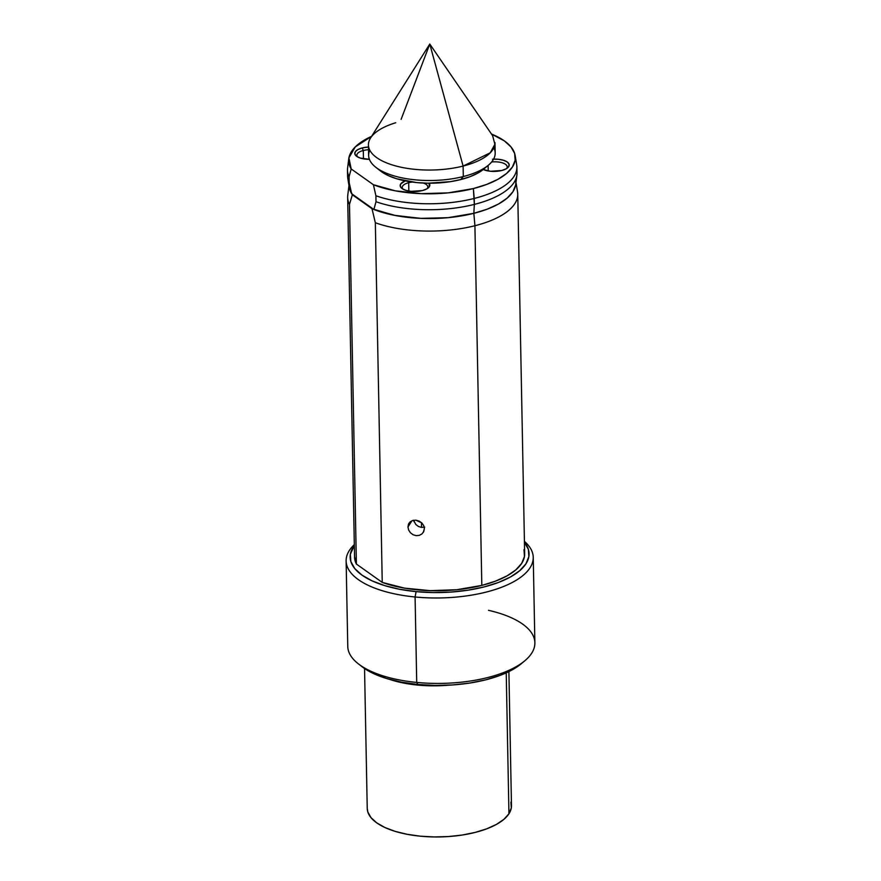 <?xml version="1.0" encoding="UTF-8"?>
<svg xmlns="http://www.w3.org/2000/svg" width="881" height="881" viewBox="0 0 881 881"><rect width="100%" height="100%" fill="white"/><g stroke="black" fill="none" stroke-linecap="round" stroke-linejoin="round"><path stroke-width="1.32" d="M421.581 527.411L424.73 527.091L421.559 527.4L421.481 522.62L421.57 527.411L418.442 526.475L415.799 524.459L413.563 520.264L414.026 521.695M423.783 531.485L422.01 533.875L419.345 535.351L416.195 535.659L413.057 534.734L410.414 532.741L408.63 529.999L407.958 526.959L408.509 524.074L410.205 521.805L412.793 520.44L415.909 520.186L419.081 521.056L421.812 522.929L423.673 525.55L424.378 528.545L423.783 531.485L422.01 533.875L419.345 535.351L416.195 535.659L413.057 534.734L410.414 532.741L408.63 529.999L407.958 526.959L412.022 520.704L407.958 526.959L408.509 524.074L410.205 521.805L412.793 520.44L415.909 520.186L421.812 522.929L423.673 525.55L424.378 528.545L423.343 532.322M348.975 185.572L347.764 195.285A85.072 35.273 -1.1 0 0 349.482 204.381L352.367 194.789A83.365 34.568 178.9 0 1 349.239 183.49M515.627 180.297A83.365 34.568 178.9 0 1 473.846 213.323L474.914 225.734A85.072 35.273 -1.1 0 0 517.565 192.025L515.969 182.367M493.58 159.131A14.834 6.156 178.9 0 1 507.643 167.819L507.632 167.831A14.834 6.156 178.9 0 1 501.752 170.496L506.112 168.844L508.7 166.652L509.097 164.251L507.269 162.005L503.469 160.254L498.283 159.263L492.512 159.197M354.547 556.682L356.387 564.049L349.482 204.381A85.072 35.273 178.9 0 1 347.654 197.41L354.558 557.067A85.072 35.273 -1.1 0 0 356.387 564.049L349.482 204.381L352.367 194.789L372.002 208.72L352.367 194.789L349.25 187.224L351.662 193.721L373.885 209.491L395.855 215.614L421.658 218.422L448.594 217.64L473.846 213.323A83.365 34.568 -1.1 0 0 515.715 184.448L516.894 175.044A84.719 35.13 178.9 0 1 474.341 204.403L473.846 213.323L474.341 204.403A84.719 35.13 -1.1 0 0 517.004 172.94L516.883 166.983A84.719 35.13 178.9 0 1 474.22 198.445L474.341 204.403A84.719 35.13 178.9 0 1 376 201.716A84.719 35.13 -1.1 0 0 474.341 204.403L473.372 188.567L486.686 184.426L497.908 179.317L506.597 173.447L512.412 167.016L515.143 160.287L514.68 153.525L511.035 146.973L504.361 140.894L491.477 134.033A83.365 34.568 178.9 0 1 515.154 155.53A83.365 34.568 178.9 0 1 473.372 188.567L474.22 198.445A84.719 35.13 178.9 0 1 375.89 195.758L376 201.716L373.885 209.491A83.365 34.568 -1.1 0 0 473.846 213.323L487.16 209.193L498.382 204.084L507.071 198.203L512.896 191.783L515.627 185.054L512.896 191.783L507.071 198.203L498.382 204.084L487.16 209.193L473.846 213.323L447.933 217.695L420.325 218.367L394.06 215.261L372.002 208.72L375.339 222.739L382.244 582.407A85.072 35.273 -1.1 0 0 481.819 585.402L474.914 225.734A85.072 35.273 178.9 0 1 375.339 222.739A85.072 35.273 -1.1 0 0 474.914 225.734L481.819 585.402A85.072 35.273 -1.1 0 0 524.658 553.808L517.753 194.139A85.072 35.273 178.9 0 1 474.914 225.734L473.846 213.323A83.365 34.568 178.9 0 1 372.002 208.72L375.339 222.739L382.244 582.407L404.522 588.134L430.236 590.655L456.876 589.708L481.819 585.402L495.419 581.174L506.872 575.965L515.737 569.963L521.673 563.411L524.459 556.55L523.986 549.645M356.387 564.049L382.244 582.407L356.387 564.049M408.509 524.074L409.004 523.16M506.586 168.568A12.797 5.308 -1.1 0 0 503.877 163.403A12.797 5.308 -1.1 0 0 491.62 161.994A12.797 5.308 178.9 0 1 507.214 166.872A12.797 5.308 178.9 0 1 506.586 168.568M427.197 188.655A12.797 5.308 -1.1 0 0 423.409 183.061A12.797 5.308 178.9 0 1 427.825 186.97A12.797 5.308 178.9 0 1 427.197 188.666M412.286 182.07A12.797 5.308 -1.1 0 0 408.685 182.708L408.167 181.442L408.685 182.708A12.797 5.308 178.9 0 1 412.286 182.07M429.091 183.215A14.834 6.156 178.9 0 1 428.254 187.906A14.834 6.156 178.9 0 1 422.362 190.582L426.723 188.93L429.311 186.75L429.091 183.215M368.522 149.737A12.797 5.308 -1.1 0 0 363.302 150.497L362.256 147.92A14.834 6.156 178.9 0 1 368.467 147.028L362.256 147.92L357.884 149.561L355.307 151.752L354.9 154.153L356.739 156.4L360.538 158.151L369.392 159.296A14.834 6.156 178.9 0 1 356.464 156.201A14.834 6.156 178.9 0 1 362.256 147.92L363.302 150.497A12.797 5.308 178.9 0 1 368.522 149.737M363.457 158.844L363.302 150.497L363.457 158.844M408.85 191.056L408.685 182.708L408.85 191.056M488.239 170.958L488.129 165.408L488.239 170.958M348.766 158.734L347.588 168.128A84.719 35.13 -1.1 0 0 349.074 176.729L351.189 168.954A83.365 34.568 178.9 0 1 348.766 158.734A83.365 34.568 178.9 0 1 371.606 136.335L355.296 146.896L348.898 157.853L351.189 168.954L373.412 184.724L375.89 195.758A84.719 35.13 -1.1 0 0 474.22 198.445A84.719 35.13 -1.1 0 0 516.695 164.879L515.154 155.53M515.627 185.054L515.715 184.382M349.184 182.686A84.719 35.13 178.9 0 1 347.786 178.292L349.317 187.642A83.365 34.568 -1.1 0 0 351.662 193.721L349.184 182.686L349.074 176.729A84.719 35.13 178.9 0 1 347.477 170.242L347.588 176.189A84.719 35.13 -1.1 0 0 349.184 182.686L349.074 176.729L351.189 168.954L373.412 184.724L375.89 195.758L376 201.716L373.885 209.491L351.662 193.721L349.184 182.686M473.372 188.567A83.365 34.568 178.9 0 1 373.412 184.724L395.382 190.847L421.184 193.655L448.121 192.873L473.372 188.567M405.194 180.891L400.69 183.964L400.282 186.365L402.121 188.611L405.921 190.362L411.097 191.353L422.362 190.582A14.834 6.156 178.9 0 1 401.846 188.413A14.834 6.156 178.9 0 1 405.205 180.891M483.251 169.504L490.486 171.266L501.752 170.496A14.834 6.156 178.9 0 1 483.251 169.504M402.936 189.129A12.797 5.308 178.9 0 1 402.243 187.455A12.797 5.308 178.9 0 1 408.685 182.708A12.797 5.308 -1.1 0 0 402.936 189.129M357.554 156.917A12.797 5.308 178.9 0 1 356.86 155.243A12.797 5.308 178.9 0 1 363.302 150.497A12.797 5.308 -1.1 0 0 357.554 156.917M375.813 167.291L380.735 171.123A57.838 23.985 -1.1 0 0 460.708 179.581L463.307 176.541A63.289 26.243 178.9 0 1 375.813 167.291A63.289 26.243 178.9 0 1 369.8 150.211M368.434 144.991L368.632 155.463A63.289 26.243 -1.1 0 0 463.307 176.541L463.109 166.069A63.289 26.243 178.9 0 1 368.434 144.991A63.289 26.243 178.9 0 1 395.712 122.756M429.785 44.05L370.527 138.042A63.289 26.243 -1.1 0 0 393.168 165.21A63.289 26.243 -1.1 0 0 463.109 166.069L429.785 44.05L463.109 166.069L490.265 152.787L494.88 144.275L492.622 135.696L429.785 44.05L401.108 119.364M494.979 142.568A63.289 26.243 178.9 0 1 463.109 166.069L463.307 176.541A63.289 26.243 -1.1 0 0 495.177 153.041L494.979 142.568M380.647 171.057L388.356 175.638L396.593 178.744L416.79 182.598L427.968 183.204L450.356 181.662L460.708 179.581L469.947 176.707L477.733 173.161L483.757 169.086M493.812 147.821A63.289 26.243 178.9 0 1 488.459 165.132A63.289 26.243 178.9 0 1 463.307 176.541L460.708 179.581A57.838 23.985 -1.1 0 0 483.691 169.141L488.459 165.132M488.492 610.324A93.573 38.797 178.9 0 1 524.933 660.673A93.573 38.797 178.9 0 1 416.724 682.423L415.083 596.988L416.085 591.625L433.375 592.561L450.907 592.076L468.009 590.182L484.01 586.955L498.316 582.517L510.363 577.033L519.68 570.723L525.935 563.829L528.864 556.605L528.369 549.337L524.437 542.289A89.488 37.112 178.9 0 1 504.659 579.885A89.488 37.112 178.9 0 1 416.085 591.625L415.083 596.988A93.573 38.797 -1.1 0 0 511.255 583.002A93.573 38.797 -1.1 0 0 524.426 541.363A93.573 38.797 178.9 0 1 533.236 557.354A93.573 38.797 178.9 0 1 415.083 596.988L416.724 682.423L417.869 684.493A89.488 37.112 -1.1 0 0 521.354 663.679A89.488 37.112 -1.1 0 0 523.05 662.182M346.123 560.944A93.573 38.797 178.9 0 1 354.316 544.634A93.573 38.797 -1.1 0 0 415.083 596.988A93.573 38.797 178.9 0 1 346.123 560.944L347.764 646.39A93.573 38.797 -1.1 0 0 416.724 682.423A93.573 38.797 -1.1 0 0 534.877 642.8L533.236 557.354M521.464 663.591L512.147 669.901L500.1 675.386L485.794 679.824L469.793 683.05L452.691 684.944L435.159 685.429L417.869 684.493L401.483 682.158L386.627 678.524L373.874 673.734L361.948 666.642M416.085 591.625L399.699 589.29L384.843 585.656L372.09 580.865L361.937 575.095L354.768 568.564L350.858 561.538L350.352 554.27L354.338 545.559A89.488 37.112 178.9 0 0 416.085 591.625M416.724 682.423A93.573 38.797 178.9 0 1 358.391 663.867L362.08 666.741A89.488 37.112 -1.1 0 0 417.869 684.493L416.724 682.423M367.234 808.273L367.806 811.941L370.967 817.612L376.749 822.865L384.931 827.523L395.206 831.389L407.187 834.307L420.391 836.19L434.333 836.95L448.462 836.554L462.25 835.034L475.145 832.424L486.675 828.845L496.388 824.429L503.899 819.341L508.943 813.78L506.234 672.853L508.943 813.78A72.132 29.91 -1.1 0 0 511.476 805.641L508.899 671.586M364.547 668.536L367.234 808.406A72.132 29.91 -1.1 0 0 430.071 836.84A72.132 29.91 -1.1 0 0 508.943 813.78L511.299 807.965L510.903 802.106M448.914 685.165A72.132 29.91 178.9 0 1 389.677 679.416L404.28 683.182L417.495 685.066L431.426 685.825L448.925 685.165M524.933 660.673L521.354 663.679"/></g></svg>
